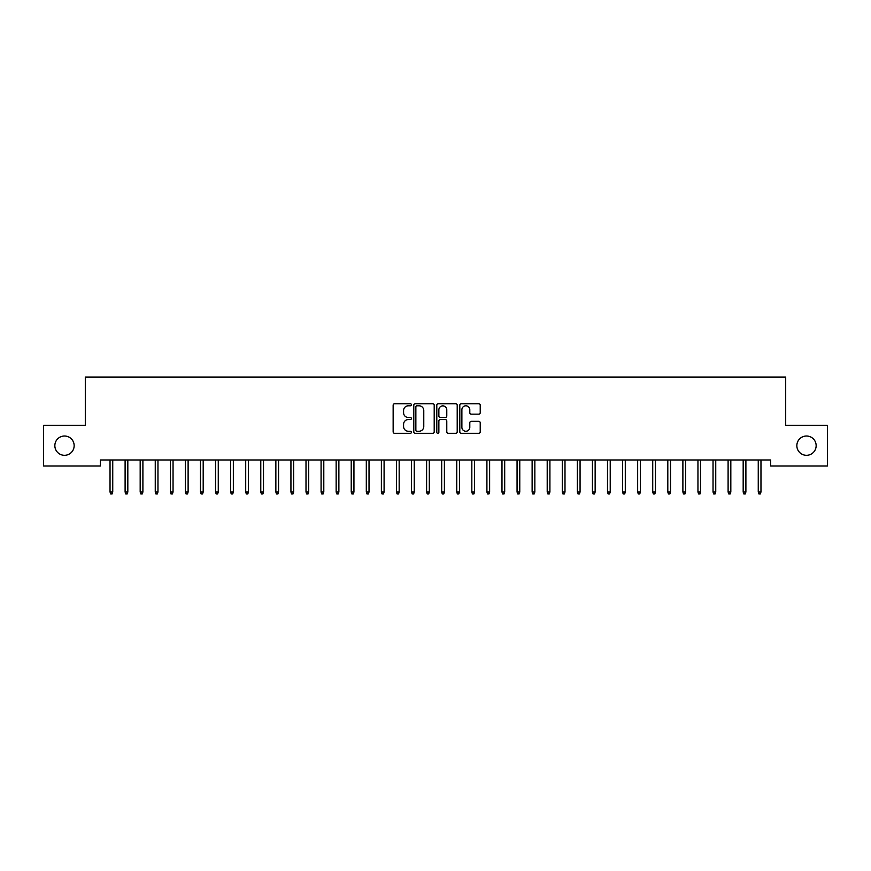 <?xml version="1.0" encoding="UTF-8"?>
<svg xmlns="http://www.w3.org/2000/svg" width="871" height="871" viewBox="0 0 871 871"><rect width="100%" height="100%" fill="white"/><g stroke="black" fill="none" stroke-linecap="round" stroke-linejoin="round"><path stroke-width="1.31" d="M411.384 404.765A1.034 1.034 0 0 0 410.35 403.73L394.628 403.73A1.481 1.481 0 0 0 393.148 405.211L393.148 431.842A1.481 1.481 0 0 0 394.628 433.323L410.35 433.323A1.034 1.034 0 0 0 411.384 432.288A1.034 1.034 0 0 0 410.35 431.254L408.314 431.254A4.736 4.736 0 0 1 403.578 426.518L403.578 424.297A4.736 4.736 0 0 1 408.314 419.561L410.35 419.561A1.034 1.034 0 0 0 411.384 418.526A1.034 1.034 0 0 0 410.35 417.492L408.314 417.492A4.736 4.736 0 0 1 403.578 412.756L403.578 410.535A4.736 4.736 0 0 1 408.314 405.799L410.35 405.799A1.034 1.034 0 0 0 411.384 404.765M796.845 445.658A9.646 9.646 0 0 0 806.492 455.304A9.646 9.646 0 0 0 816.149 445.658A9.646 9.646 0 0 0 806.492 436.012A9.646 9.646 0 0 0 796.845 445.658M54.851 445.658A9.646 9.646 0 0 0 64.508 455.304A9.646 9.646 0 0 0 74.155 445.658A9.646 9.646 0 0 0 64.508 436.012A9.646 9.646 0 0 0 54.851 445.658M478.745 414.161A1.481 1.481 0 0 0 480.226 412.68L480.226 405.211A1.481 1.481 0 0 0 478.745 403.73L461.282 403.73A1.481 1.481 0 0 0 459.801 405.211L459.801 431.842A1.481 1.481 0 0 0 461.282 433.323L478.745 433.323A1.481 1.481 0 0 0 480.226 431.842L480.226 422.816A1.481 1.481 0 0 0 478.745 421.335L471.276 421.335A1.481 1.481 0 0 0 469.796 422.816L469.796 427.291A3.963 3.963 0 0 1 465.833 431.254A3.963 3.963 0 0 1 461.88 427.291L461.88 409.762A3.963 3.963 0 0 1 465.833 405.799A3.963 3.963 0 0 1 469.796 409.762L469.796 412.68A1.481 1.481 0 0 0 471.276 414.161L478.745 414.161M770.617 459.986L100.383 459.986L100.383 466.007L43.55 466.007L43.55 425.309L85.304 425.309L85.304 377.067L785.696 377.067L785.696 425.309L827.45 425.309L827.45 466.007L770.617 466.007L770.617 459.986M434.204 405.211A1.481 1.481 0 0 0 432.724 403.73L415.26 403.73A1.481 1.481 0 0 0 413.79 405.211L413.79 431.842A1.481 1.481 0 0 0 415.26 433.323L432.724 433.323A1.481 1.481 0 0 0 434.204 431.842L434.204 405.211M438.276 403.73L455.74 403.73A1.481 1.481 0 0 1 457.21 405.211L457.21 431.842A1.481 1.481 0 0 1 455.74 433.323L448.26 433.323A1.481 1.481 0 0 1 446.779 431.842L446.779 421.041A1.481 1.481 0 0 0 445.299 419.561L440.345 419.561A1.481 1.481 0 0 0 438.864 421.041L438.864 432.288A1.034 1.034 0 0 1 437.83 433.323A1.034 1.034 0 0 1 436.796 432.288L436.796 405.211A1.481 1.481 0 0 1 438.276 403.73M416.893 405.799A1.034 1.034 0 0 0 415.859 406.833L415.859 430.22A1.034 1.034 0 0 0 416.893 431.254L419.038 431.254A4.736 4.736 0 0 0 423.774 426.518L423.774 410.535A4.736 4.736 0 0 0 419.038 405.799L416.893 405.799M446.779 409.827A3.963 3.963 0 0 0 442.827 405.875A3.963 3.963 0 0 0 438.864 409.827L438.864 416.011A1.481 1.481 0 0 0 440.345 417.492L445.299 417.492A1.481 1.481 0 0 0 446.779 416.011L446.779 409.827M110.029 491.973L110.639 493.933L112.141 493.933L112.74 491.973L110.029 491.973L110.029 459.986M112.74 491.973L112.74 459.986M125.108 491.973L125.707 493.933L127.22 493.933L127.819 491.973L125.108 491.973L125.108 459.986M127.819 491.973L127.819 459.986M140.177 491.973L140.786 493.933L142.289 493.933L142.898 491.973L140.177 491.973L140.177 459.986M142.898 491.973L142.898 459.986M155.256 491.973L155.855 493.933L157.368 493.933L157.967 491.973L155.256 491.973L155.256 459.986M157.967 491.973L157.967 459.986M170.335 491.973L170.934 493.933L172.436 493.933L173.046 491.973L170.335 491.973L170.335 459.986M173.046 491.973L173.046 459.986M185.403 491.973L186.013 493.933L187.515 493.933L188.114 491.973L185.403 491.973L185.403 459.986M188.114 491.973L188.114 459.986M200.482 491.973L201.081 493.933L202.595 493.933L203.193 491.973L200.482 491.973L200.482 459.986M203.193 491.973L203.193 459.986M215.551 491.973L216.16 493.933L217.663 493.933L218.273 491.973L215.551 491.973L215.551 459.986M218.273 491.973L218.273 459.986M230.63 491.973L231.229 493.933L232.742 493.933L233.341 491.973L230.63 491.973L230.63 459.986M233.341 491.973L233.341 459.986M245.709 491.973L246.308 493.933L247.821 493.933L248.42 491.973L245.709 491.973L245.709 459.986M248.42 491.973L248.42 459.986M260.777 491.973L261.387 493.933L262.89 493.933L263.499 491.973L260.777 491.973L260.777 459.986M263.499 491.973L263.499 459.986M275.857 491.973L276.455 493.933L277.969 493.933L278.568 491.973L275.857 491.973L275.857 459.986M278.568 491.973L278.568 459.986M290.936 491.973L291.535 493.933L293.037 493.933L293.647 491.973L290.936 491.973L290.936 459.986M293.647 491.973L293.647 459.986M306.004 491.973L306.614 493.933L308.116 493.933L308.715 491.973L306.004 491.973L306.004 459.986M308.715 491.973L308.715 459.986M321.083 491.973L321.682 493.933L323.195 493.933L323.794 491.973L321.083 491.973L321.083 459.986M323.794 491.973L323.794 459.986M336.152 491.973L336.761 493.933L338.264 493.933L338.873 491.973L336.152 491.973L336.152 459.986M338.873 491.973L338.873 459.986M351.231 491.973L351.83 493.933L353.343 493.933L353.942 491.973L351.231 491.973L351.231 459.986M353.942 491.973L353.942 459.986M366.31 491.973L366.909 493.933L368.411 493.933L369.021 491.973L366.31 491.973L366.31 459.986M369.021 491.973L369.021 459.986M381.378 491.973L381.988 493.933L383.49 493.933L384.089 491.973L381.378 491.973L381.378 459.986M384.089 491.973L384.089 459.986M396.457 491.973L397.056 493.933L398.57 493.933L399.168 491.973L396.457 491.973L396.457 459.986M399.168 491.973L399.168 459.986M411.526 491.973L412.135 493.933L413.638 493.933L414.248 491.973L411.526 491.973L411.526 459.986M414.248 491.973L414.248 459.986M426.605 491.973L427.204 493.933L428.717 493.933L429.316 491.973L426.605 491.973L426.605 459.986M429.316 491.973L429.316 459.986M441.684 491.973L442.283 493.933L443.796 493.933L444.395 491.973L441.684 491.973L441.684 459.986M444.395 491.973L444.395 459.986M456.752 491.973L457.362 493.933L458.865 493.933L459.474 491.973L456.752 491.973L456.752 459.986M459.474 491.973L459.474 459.986M471.832 491.973L472.43 493.933L473.944 493.933L474.543 491.973L471.832 491.973L471.832 459.986M474.543 491.973L474.543 459.986M486.911 491.973L487.51 493.933L489.012 493.933L489.622 491.973L486.911 491.973L486.911 459.986M489.622 491.973L489.622 459.986M501.979 491.973L502.589 493.933L504.091 493.933L504.69 491.973L501.979 491.973L501.979 459.986M504.69 491.973L504.69 459.986M517.058 491.973L517.657 493.933L519.17 493.933L519.769 491.973L517.058 491.973L517.058 459.986M519.769 491.973L519.769 459.986M532.127 491.973L532.736 493.933L534.239 493.933L534.848 491.973L532.127 491.973L532.127 459.986M534.848 491.973L534.848 459.986M547.206 491.973L547.805 493.933L549.318 493.933L549.917 491.973L547.206 491.973L547.206 459.986M549.917 491.973L549.917 459.986M562.285 491.973L562.884 493.933L564.386 493.933L564.996 491.973L562.285 491.973L562.285 459.986M564.996 491.973L564.996 459.986M577.353 491.973L577.963 493.933L579.465 493.933L580.064 491.973L577.353 491.973L577.353 459.986M580.064 491.973L580.064 459.986M592.432 491.973L593.031 493.933L594.545 493.933L595.143 491.973L592.432 491.973L592.432 459.986M595.143 491.973L595.143 459.986M607.501 491.973L608.11 493.933L609.613 493.933L610.223 491.973L607.501 491.973L607.501 459.986M610.223 491.973L610.223 459.986M622.58 491.973L623.179 493.933L624.692 493.933L625.291 491.973L622.58 491.973L622.58 459.986M625.291 491.973L625.291 459.986M637.659 491.973L638.258 493.933L639.771 493.933L640.37 491.973L637.659 491.973L637.659 459.986M640.37 491.973L640.37 459.986M652.727 491.973L653.337 493.933L654.84 493.933L655.449 491.973L652.727 491.973L652.727 459.986M655.449 491.973L655.449 459.986M667.807 491.973L668.405 493.933L669.919 493.933L670.518 491.973L667.807 491.973L667.807 459.986M670.518 491.973L670.518 459.986M682.886 491.973L683.485 493.933L684.987 493.933L685.597 491.973L682.886 491.973L682.886 459.986M685.597 491.973L685.597 459.986M697.954 491.973L698.564 493.933L700.066 493.933L700.665 491.973L697.954 491.973L697.954 459.986M700.665 491.973L700.665 459.986M713.033 491.973L713.632 493.933L715.145 493.933L715.744 491.973L713.033 491.973L713.033 459.986M715.744 491.973L715.744 459.986M728.102 491.973L728.711 493.933L730.214 493.933L730.823 491.973L728.102 491.973L728.102 459.986M730.823 491.973L730.823 459.986M743.181 491.973L743.78 493.933L745.293 493.933L745.892 491.973L743.181 491.973L743.181 459.986M745.892 491.973L745.892 459.986M758.26 491.973L758.859 493.933L760.361 493.933L760.971 491.973L758.26 491.973L758.26 459.986M760.971 491.973L760.971 459.986"/></g></svg>
